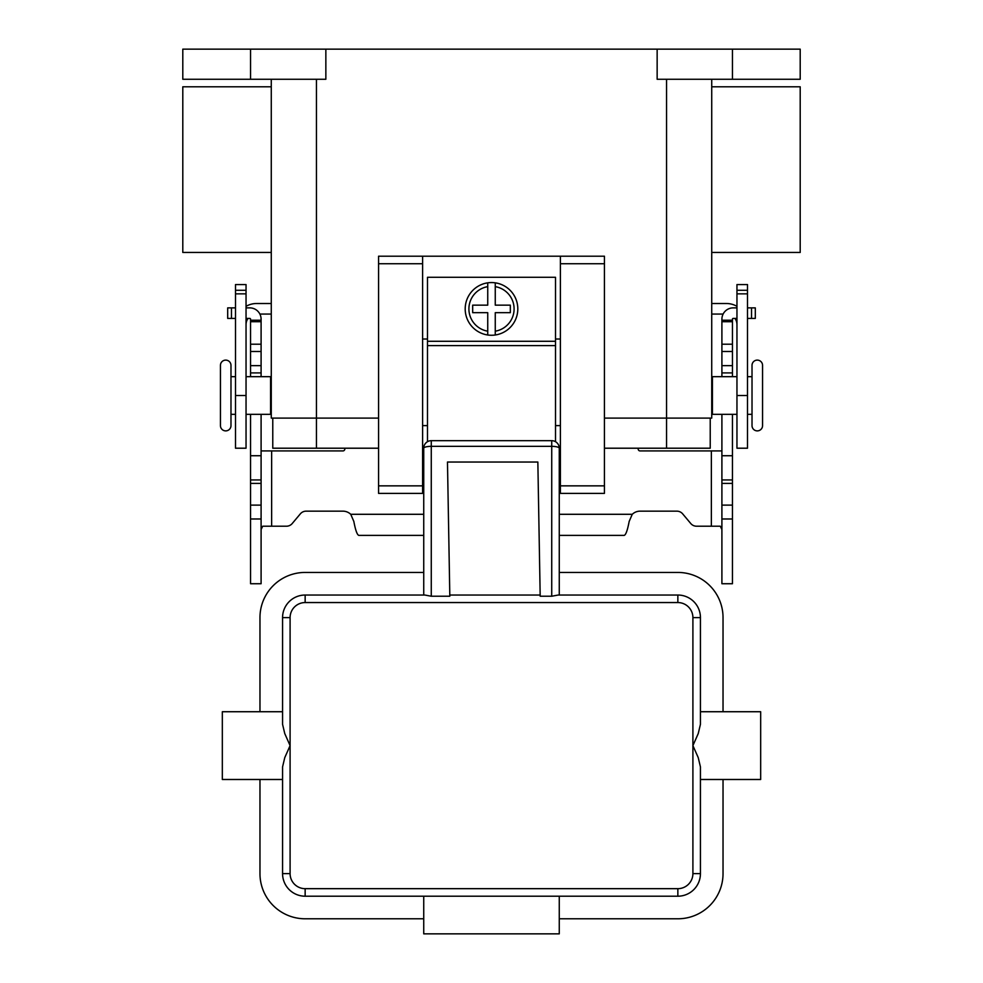 <?xml version="1.0" encoding="UTF-8"?>
<svg xmlns="http://www.w3.org/2000/svg" width="983" height="983" viewBox="0 0 983 983"><rect width="100%" height="100%" fill="white"/><g stroke="black" fill="none" stroke-linecap="round" stroke-linejoin="round"><path stroke-width="1.47" d="M431.267 596.226L424.816 595.034L305.148 595.034A22.584 22.584 0 0 0 282.563 617.619L282.563 724.324L282.563 711.729L222.33 711.729L222.33 779.494L282.563 779.494L282.563 873.617A22.584 22.584 0 0 0 305.148 896.201L677.852 896.201A22.584 22.584 0 0 0 700.437 873.617L700.437 766.912L700.437 779.494L760.67 779.494L760.67 711.729L700.437 711.729L700.437 617.619A22.584 22.584 0 0 0 677.852 595.034L558.184 595.034L551.733 596.226L540.183 596.226L537.848 462.035L447.474 462.035L449.821 596.226L431.267 596.226L431.267 446.343A7.532 1.855 180 0 0 425.946 446.896A7.532 1.855 180 0 0 423.734 448.211L423.734 595.034M559.266 595.034L559.266 448.211A7.532 1.855 180 0 0 557.054 446.896A7.532 1.855 180 0 0 551.733 446.343L551.733 596.226M282.563 724.324L284.763 733.588L290.096 745.618L284.763 757.635L282.563 766.912L282.563 873.617L290.096 873.617L290.096 617.619L282.563 617.619L282.563 711.729M700.437 766.912L698.237 757.635L692.904 745.618L698.237 733.588L700.437 724.324L700.437 617.619L692.904 617.619L692.904 873.617A15.064 15.064 0 0 1 677.852 888.669L305.148 888.669L305.148 896.201M282.563 779.494L282.563 766.912M700.437 711.729L700.437 724.324M692.904 873.617L700.437 873.617L700.437 779.494M559.266 896.201L559.266 933.85L423.734 933.85L423.734 896.201M423.734 918.786L305.148 918.786A45.181 45.181 0 0 1 259.967 873.617L259.967 779.494M723.033 779.494L723.033 873.617A45.181 45.181 0 0 1 677.852 918.786L559.266 918.786M259.967 711.729L259.967 617.619A45.181 45.181 0 0 1 305.148 572.438L423.734 572.438M559.266 572.438L677.852 572.438A45.181 45.181 0 0 1 723.033 617.619L723.033 711.729M540.171 595.034L449.796 595.034M422.604 448.211L423.734 448.211A7.532 7.532 0 0 1 431.267 440.679L551.733 440.679A7.532 7.532 0 0 1 559.266 448.211L560.396 448.211M225.709 360.11A5.271 5.271 0 0 0 220.438 365.381L220.438 425.614A5.271 5.271 0 0 0 225.709 430.886A5.271 5.271 0 0 0 230.98 425.614L230.98 365.381A5.271 5.271 0 0 0 225.709 360.11M757.291 430.886A5.271 5.271 0 0 1 752.02 425.614L752.02 365.381A5.271 5.271 0 0 1 757.291 360.11A5.271 5.271 0 0 1 762.562 365.381L762.562 425.614A5.271 5.271 0 0 1 757.291 430.886M491.5 282.563A26.357 26.357 0 0 1 495.26 282.834L495.26 305.148L510.324 305.148L510.324 312.68L495.26 312.68L495.26 334.994A26.357 26.357 0 0 1 487.74 334.994L487.74 312.68L472.676 312.68L472.676 305.148L487.74 305.148L487.74 282.834A26.357 26.357 0 0 1 491.5 282.563M271.271 252.447L182.801 252.447L182.801 86.799L271.271 86.799M711.729 252.447L800.199 252.447L800.199 86.799L711.729 86.799M271.271 384.206L270.583 384.206M270.583 406.79L271.271 406.79M235.502 376.673L230.98 376.673M230.98 414.322L235.502 414.322M246.045 414.322L270.583 414.322L270.583 376.673L246.045 376.673M711.729 384.206L712.417 384.206M712.417 406.79L711.729 406.79M747.498 376.673L752.02 376.673M752.02 414.322L747.498 414.322M736.955 414.322L712.417 414.322L712.417 376.673L736.955 376.673M555.506 441.686L555.506 277.292L427.494 277.292L427.494 441.686M560.396 339.024L555.506 339.024M422.604 256.207L378.566 256.207L378.566 493.38L422.604 493.38L422.604 256.207L560.396 256.207L560.396 493.38L604.434 493.38L604.434 256.207L560.396 256.207M427.494 339.024L422.604 339.024M259.881 314.056L271.271 314.056M246.045 306.34A21.085 21.085 0 0 1 256.588 303.514L271.271 303.514M248.048 318.418A10.543 10.543 0 0 0 246.045 324.599M235.502 290.28L235.502 448.211L246.045 448.211L246.045 284.566L235.502 284.566L235.502 290.28L246.045 290.28M723.119 314.056L711.729 314.056M736.955 306.34A21.085 21.085 0 0 0 726.412 303.514L711.729 303.514M736.955 324.599A10.543 10.543 0 0 0 734.952 318.418M747.498 290.28L747.498 448.211L736.955 448.211L736.955 284.566L747.498 284.566L747.498 290.28L736.955 290.28M250.554 49.15L250.554 79.267L182.801 79.267L182.801 49.15L800.199 49.15L800.199 79.267L732.446 79.267L732.446 49.15M657.148 49.15L657.148 79.267L732.446 79.267M250.554 79.267L325.852 79.267L325.852 49.15M271.271 79.267L271.271 418.094L378.566 418.094M604.434 418.094L711.729 418.094L711.729 79.267M378.566 448.211L272.77 448.211L272.77 418.094M710.23 418.094L710.23 448.211L604.434 448.211M762.562 425.614L762.562 365.381M560.396 425.614L555.506 425.614M427.494 425.614L422.604 425.614M487.74 282.834A26.357 26.357 0 0 0 487.74 334.994L487.74 331.185A22.584 22.584 0 0 1 487.74 286.643L487.74 282.834A26.357 26.357 0 0 0 487.74 334.994M495.26 334.994A26.357 26.357 0 0 0 495.26 282.834L495.26 286.643A22.584 22.584 0 0 1 495.26 331.185L495.26 334.994A26.357 26.357 0 0 0 495.26 282.834M732.446 414.322L732.446 583.73L721.903 583.73L721.903 414.322M250.554 414.322L250.554 583.73L261.097 583.73L261.097 414.322M696.554 526.212A7.532 7.532 0 0 1 690.779 523.534A7.532 7.532 0 0 0 696.554 526.212L720.281 526.212L721.903 529.493M250.554 376.673L250.554 319.168A0.75 0.75 0 0 0 249.805 318.418L246.045 318.418M246.045 307.876L249.805 307.876A11.292 11.292 0 0 1 261.097 319.168L261.097 376.673M261.097 529.493L262.719 526.212L286.446 526.212A7.532 7.532 0 0 0 292.221 523.534L300.343 513.851A7.532 7.532 0 0 1 306.106 511.16L342.92 511.16A11.292 11.292 0 0 1 350.734 514.293L353.831 521.42C355.49 530.23 357.148 534.887 358.82 535.379L423.734 535.379M345.094 448.211L344.738 449.526A1.88 1.88 0 0 1 342.92 450.927L261.097 450.927M250.554 455.731L261.097 455.731M250.554 320.212L261.097 320.212M235.502 318.418L227.687 318.418L227.687 307.876L235.502 307.876M721.903 450.927L640.08 450.927A1.88 1.88 0 0 1 638.262 449.526L637.906 448.211M559.266 535.379L624.18 535.379C625.839 534.899 627.51 530.255 629.169 521.42L632.266 514.293A11.292 11.292 0 0 1 640.08 511.16L676.894 511.16A7.532 7.532 0 0 1 682.657 513.851L690.779 523.534M736.955 318.418L733.195 318.418A0.75 0.75 0 0 0 732.446 319.168L732.446 376.673M721.903 376.673L721.903 319.168A11.292 11.292 0 0 1 733.195 307.876L736.955 307.876M732.446 455.731L721.903 455.731M732.446 320.212L721.903 320.212M747.498 307.876L755.313 307.876L755.313 318.418L747.498 318.418M423.734 448.211A7.532 7.532 0 0 1 431.267 440.679L431.267 446.343L551.733 446.343L551.733 440.679A7.532 7.532 0 0 1 559.266 448.211M290.096 617.619A15.064 15.064 0 0 1 305.148 602.554L305.148 595.034M305.148 602.554L677.852 602.554A15.064 15.064 0 0 1 692.904 617.619M677.852 595.034L677.852 602.554M677.852 896.201L677.852 888.669M305.148 888.669A15.064 15.064 0 0 1 290.096 873.617M235.502 293.856L246.045 293.856M235.502 395.498L246.045 395.498M747.498 395.498L736.955 395.498M747.498 293.856L736.955 293.856M666.56 79.267L666.56 448.211M316.44 79.267L316.44 448.211M378.566 263.739L422.604 263.739M378.566 485.848L422.604 485.848M560.396 485.848L604.434 485.848M560.396 263.739L604.434 263.739M427.494 341.285L555.506 341.285M427.494 345.598L555.506 345.598M271.64 450.927L271.64 526.212M250.554 505.115L261.097 505.115M250.554 483.39L261.097 483.39M250.554 479.937L261.097 479.937M250.554 372.913L261.097 372.913M250.554 365.639L261.097 365.639M250.554 351.484L261.097 351.484M250.554 344.21L261.097 344.21M250.554 321.711L261.097 321.711M231.46 318.418L231.46 307.876M350.734 514.293L423.734 514.293M559.266 514.293L632.266 514.293M711.36 526.212L711.36 450.927M732.446 505.115L721.903 505.115M732.446 483.39L721.903 483.39M732.446 479.937L721.903 479.937M732.446 372.913L721.903 372.913M732.446 365.639L721.903 365.639M732.446 351.484L721.903 351.484M732.446 344.21L721.903 344.21M732.446 321.711L721.903 321.711M751.54 318.418L751.54 307.876M250.554 518.987L261.097 518.987M732.446 518.987L721.903 518.987"/></g></svg>
